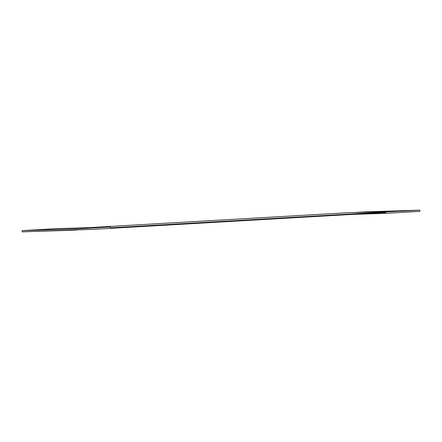 <?xml version="1.0" encoding="UTF-8"?>
<svg xmlns="http://www.w3.org/2000/svg" width="442" height="442" viewBox="0 0 442 442"><rect width="100%" height="100%" fill="white"/><g stroke="black" fill="none" stroke-linecap="round" stroke-linejoin="round"><path stroke-width="0.66" d="M76.068 230.166L76.007 228.939L22.1 230.647L22.166 231.868L93.268 229.343L385.479 212.48L385.523 213.348L419.9 211.364L419.834 210.132L402.645 211.094M89.825 227.602L348.732 212.663L402.645 211.121L419.834 210.132M356.235 212.425L367.059 211.801L355.103 212.458M76.007 228.939L110.384 226.956L110.428 227.823L414.01 210.348M73.72 230.238L74.936 230.166M402.645 211.061L417.486 210.204L402.645 211.049M71.985 230.293L73.201 230.221M402.64 211.016L415.751 210.259L402.64 211.005M70.245 230.348L71.46 230.276M402.64 210.972L414.01 210.315M68.504 230.404L69.72 230.332M401.447 210.994L411.751 210.386L400.927 211.011M66.77 230.459L67.985 230.387M399.706 211.049L410.53 210.425L399.187 211.066M65.029 230.514L66.245 230.442M397.971 211.105L408.795 210.48L397.446 211.121M63.289 230.569L64.504 230.497M396.231 211.16L407.054 210.536L395.706 211.177M61.549 230.625L62.764 230.553M394.491 211.215L404.795 210.607L393.971 211.232M59.814 230.68L61.029 230.608M392.75 211.27L403.054 210.663L392.231 211.287M58.073 230.735L59.289 230.663M391.015 211.326L401.839 210.701L390.49 211.342M56.333 230.79L57.548 230.718M389.275 211.381L400.098 210.757L388.75 211.398M54.593 230.846L55.808 230.774M387.535 211.436L397.839 210.828L387.015 211.453M52.858 230.901L54.073 230.829M385.794 211.491L396.098 210.884L385.275 211.508M51.117 230.951L52.333 230.884M384.059 211.547L394.358 210.939L383.534 211.563M49.377 231.006L50.592 230.939M382.319 211.602L393.142 210.978L381.8 211.619M47.637 231.061L48.852 230.995M380.579 211.657L391.402 211.033L380.059 211.674M45.902 231.116L47.117 231.05M378.844 211.712L389.142 211.099L378.319 211.729M44.161 231.172L45.377 231.105M377.103 211.768L387.927 211.138L376.578 211.779M42.421 231.227L43.636 231.16M375.363 211.817L385.667 211.21L374.844 211.834M40.686 231.282L41.902 231.216M373.623 211.873L384.446 211.248L373.103 211.889M38.946 231.337L40.161 231.271M371.888 211.928L382.186 211.32L371.363 211.945M37.205 231.393L38.421 231.321M370.147 211.983L380.971 211.359L369.623 212M35.465 231.448L36.68 231.376M368.407 212.038L379.23 211.414L367.888 212.055M33.73 231.503L34.946 231.431M366.667 212.094L376.971 211.486L366.147 212.11M31.99 231.558L33.205 231.486M364.932 212.149L375.23 211.541L364.407 212.166M30.249 231.614L31.465 231.542M363.191 212.204L374.015 211.58L362.667 212.221M28.509 231.669L29.724 231.597M361.451 212.259L372.274 211.635L360.932 212.276M26.774 231.724L27.99 231.652M359.711 212.315L370.015 211.707L359.191 212.331M25.034 231.779L26.249 231.707M357.976 212.37L368.274 211.762L357.451 212.387M23.293 231.835L24.509 231.763M93.268 229.343L86.599 229.558M110.384 226.956L56.477 228.658L22.1 230.647M385.523 213.348L352.175 214.403"/></g></svg>
